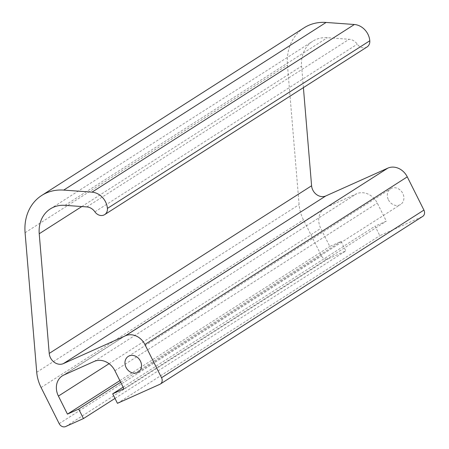 <?xml version="1.0" encoding="UTF-8"?>
<svg xmlns="http://www.w3.org/2000/svg" width="449" height="449" viewBox="0 0 449 449"><rect width="100%" height="100%" fill="white"/><g stroke="black" fill="none" stroke-linecap="round" stroke-linejoin="round"><path stroke-width="0.34" stroke-dasharray="2.25 1.68" d="M388.447 199.839A9.311 7.829 -122.6 0 0 400.626 204.469A9.311 7.829 -122.6 0 0 402.781 193.412A9.311 7.829 -122.6 0 0 390.596 188.776A9.311 7.829 -122.6 0 0 388.447 199.839M304.108 27.799A47.897 40.258 -122.6 0 0 287.45 65.077L299.107 204.615A37.256 31.312 -122.6 0 0 303.457 219.864L321.546 255.992A5.321 4.473 -122.6 0 0 328.017 258.905L345.831 250.918L341.077 241.422L329.819 246.473L320.782 228.429A17.028 14.317 57.4 0 1 324.717 208.201A17.028 14.317 57.4 0 1 326.277 207.359L356.579 193.777A17.028 14.317 57.4 0 1 377.289 203.094L386.325 221.138L375.067 226.184L379.82 235.68L422.2 216.682A5.321 4.473 -122.6 0 0 422.689 216.418M303.401 87.634L301.599 66.104A31.93 26.839 57.4 0 1 312.706 41.252A31.93 26.839 57.4 0 1 327.349 37.688L349.176 39.271A10.641 8.946 57.4 0 1 357.281 44.187A7.981 6.713 -122.6 0 0 367.018 46.982M114.989 398.42L345.831 250.918M120.68 382.245L341.077 241.422M119.866 380.623L329.819 246.473M123.952 388.783L386.325 221.138M123.138 387.156L375.067 226.184M117.447 403.325L379.82 235.68M65.649 426.55L328.017 258.905M59.173 423.637L321.546 255.992M109.068 363.707L320.782 228.429M63.904 375.005L326.277 207.359M94.206 361.423L356.579 193.777M114.916 370.739L377.289 203.094M159.833 384.327L422.2 216.682M81.791 206.557L301.599 66.104M64.982 205.333L327.349 37.688M86.803 206.916L349.176 39.271M94.907 211.833L357.281 44.187M25.082 232.722L287.45 65.077M36.734 372.26L299.107 204.615M41.084 387.515L303.457 219.864M138.253 372.12L400.626 204.469M62.344 375.847L324.717 208.201M50.333 208.897L312.706 41.252M128.223 356.422L390.596 188.776"/><path stroke-width="0.67" d="M126.074 367.484A9.311 7.829 -122.6 0 0 138.253 372.12A9.311 7.829 -122.6 0 0 140.408 361.058A9.311 7.829 -122.6 0 0 128.223 356.422A9.311 7.829 -122.6 0 0 126.074 367.484M160.315 384.063A5.321 4.473 -122.6 0 0 161.55 377.744L144.904 344.506A15.968 13.419 -122.6 0 0 125.484 335.768L63.41 363.6A10.641 8.946 57.4 0 1 50.468 357.774A10.641 8.946 57.4 0 1 49.222 353.419L39.226 233.749A31.93 26.839 57.4 0 1 50.333 208.897A31.93 26.839 57.4 0 1 64.982 205.333L86.803 206.916A10.641 8.946 57.4 0 1 94.907 211.833A7.981 6.713 -122.6 0 0 104.651 214.628A7.981 6.713 -122.6 0 0 107.423 208.415A15.968 13.419 -122.6 0 0 92.006 192.15L63.707 190.095A47.897 40.258 -122.6 0 0 41.735 195.444A47.897 40.258 -122.6 0 0 25.082 232.722L36.734 372.26A37.256 31.312 -122.6 0 0 41.084 387.515L59.173 423.637A5.321 4.473 -122.6 0 0 65.649 426.55L83.458 418.563L78.704 409.067L67.445 414.118L58.409 396.074A17.028 14.317 57.4 0 1 62.344 375.847A17.028 14.317 57.4 0 1 63.904 375.005L94.206 361.423A17.028 14.317 57.4 0 1 114.916 370.739L123.952 388.783L112.693 393.829L117.447 403.325L159.833 384.327A5.321 4.473 -122.6 0 0 160.315 384.063L422.689 216.418A5.321 4.473 -122.6 0 0 423.918 210.093L407.277 176.861A15.968 13.419 -122.6 0 0 387.857 168.122L325.783 195.955A10.641 8.946 57.4 0 1 312.841 190.129A10.641 8.946 57.4 0 1 311.595 185.774L303.401 87.634M104.651 214.628L367.018 46.982A7.981 6.713 -122.6 0 0 369.796 40.769A15.968 13.419 -122.6 0 0 354.373 24.504L326.081 22.45A47.897 40.258 -122.6 0 0 304.108 27.799L41.735 195.444M83.458 418.563L114.989 398.42M78.704 409.067L120.68 382.245M67.445 414.118L119.866 380.623M112.693 393.829L123.138 387.156M49.222 353.419L311.595 185.774M58.409 396.074L109.068 363.707M161.55 377.744L423.918 210.093M144.904 344.506L407.277 176.861M125.484 335.768L387.857 168.122M63.41 363.6L325.783 195.955M39.226 233.749L81.791 206.557M107.423 208.415L369.796 40.769M92.006 192.15L354.373 24.504M63.707 190.095L326.081 22.45"/></g></svg>
